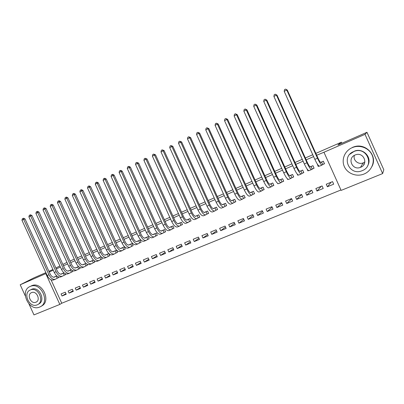 <?xml version="1.0" encoding="UTF-8"?>
<svg xmlns="http://www.w3.org/2000/svg" width="404" height="404" viewBox="0 0 404 404"><rect width="100%" height="100%" fill="white"/><g stroke="black" fill="none" stroke-linecap="round" stroke-linejoin="round"><path stroke-width="0.61" d="M51.055 279.831L61.746 303.237L340.941 189.976M61.746 303.237L59.832 304.419L33.971 314.903L29.027 304.086M315.842 153.384L341.4 142.188L337.885 144.996L366.968 132.285L383.8 169.746L382.644 173.574L341.133 190.4L323.952 152.257L365.009 134.345L382.644 173.574M62.873 264.428L66.958 262.383M70.018 261.04L74.285 259.171M77.356 257.828L81.709 255.924M84.779 254.581L89.218 252.631M92.294 251.288L96.829 249.303M99.904 247.955L104.53 245.93M107.605 244.582L112.327 242.511M115.408 241.163L120.225 239.057M123.306 237.703L128.22 235.552M131.31 234.199L136.32 232.002M139.41 230.649L144.526 228.412M147.622 227.058L152.838 224.77M155.934 223.417L161.262 221.084M164.357 219.726L169.791 217.347M172.892 215.988L178.437 213.559M181.537 212.201L187.198 209.721M190.299 208.363L196.076 205.833M199.177 204.474L205.075 201.894M208.176 200.536L214.201 197.899M217.302 196.541L223.447 193.849M226.548 192.491L232.82 189.744M235.921 188.385L242.324 185.577M245.425 184.224L251.965 181.361M255.06 180.002L261.736 177.078M264.837 175.72L271.65 172.735M274.745 171.382L281.704 168.332M284.8 166.978L291.905 163.862M294.996 162.509L302.258 159.333M305.343 157.979L312.757 154.732M341.875 143.253L341.4 142.188M73.326 291.345L72.372 289.249L68.104 291.016L69.059 293.102L73.326 291.345M63.948 272.826L60.787 274.19M64.529 275.084L65.68 274.589L65.286 273.725M87.774 285.396L86.804 283.28L82.441 285.083L83.401 287.199L87.774 285.396M78.543 266.549L75.184 267.993M78.861 268.943L80.043 268.438L79.512 267.276M102.571 279.305L101.591 277.159L97.122 279.012L98.091 281.149L102.571 279.305M93.491 260.115L89.935 261.646M93.541 262.661L94.748 262.14L94.036 260.575M117.731 273.064L116.741 270.892L112.16 272.791L113.145 274.952L117.731 273.064M108.817 253.52L105.045 255.141M108.58 256.217L109.817 255.687L108.848 253.55M133.269 266.67L132.27 264.469L127.568 266.413L128.568 268.604L133.269 266.67M123.998 249.616L125.265 249.076L124.26 246.874L120.533 248.475M149.197 260.11L148.182 257.883L143.369 259.878L144.374 262.095L149.197 260.11M139.799 242.849L141.097 242.294L140.082 240.067L136.421 241.643M165.529 253.389L164.509 251.131L159.565 253.177L160.585 255.424L165.529 253.389M156 235.911L157.333 235.34L156.308 233.083L152.717 234.633M182.285 246.491L181.25 244.208L176.179 246.304L177.215 248.581L182.285 246.491M172.619 228.795L173.988 228.209L172.952 225.922L169.422 227.442M199.48 239.415L198.43 237.097L193.228 239.249L194.273 241.557L199.48 239.415M189.678 221.488L191.082 220.887L190.031 218.574L186.577 220.059M217.13 232.148L216.069 229.8L210.726 232.012L211.787 234.35L217.13 232.148M207.181 213.994L208.626 213.378L207.56 211.029L204.192 212.479M235.254 224.69L234.179 222.311L228.694 224.579L229.765 226.947L235.254 224.69M225.159 206.292L226.639 205.661L225.563 203.283L222.281 204.697M253.869 217.024L252.778 214.615L247.147 216.948L248.233 219.347L253.869 217.024M243.627 198.384L245.147 197.738L244.056 195.324L240.865 196.697M272.998 209.151L271.897 206.707L266.105 209.1L267.206 211.534L272.998 209.151M262.6 190.259L264.16 189.592L263.06 187.148L259.964 188.476M292.663 201.056L291.547 198.576L285.593 201.041L286.709 203.51L292.663 201.056M282.103 181.906L283.709 181.219L282.593 178.74L279.603 180.022M278.104 183.623L277.79 183.754L277.578 183.295M312.888 192.733L311.752 190.218L305.631 192.748L306.762 195.253L312.888 192.733M302.162 173.321L303.813 172.609L302.682 170.094L299.808 171.331M298.263 174.988L297.723 175.22L297.157 173.962M333.694 184.168L332.543 181.618L326.245 184.224L327.386 186.764L333.694 184.168M322.796 164.484L324.498 163.756L323.346 161.201L320.594 162.383M317.185 163.852L318.231 166.438L319.014 166.105M323.952 152.257L316.68 155.252M313.595 156.595L306.181 159.833M303.091 161.181L295.829 164.352M292.733 165.701L285.623 168.806M282.527 170.155L275.563 173.195M272.468 174.548L265.65 177.523M262.549 178.876L255.868 181.79M252.768 183.143L246.228 185.997M243.127 187.35L236.719 190.148M233.618 191.501L227.341 194.243M224.235 195.597L218.084 198.278M214.984 199.632L208.959 202.263M205.858 203.616L199.955 206.192M196.854 207.545L191.072 210.07M187.971 211.423L182.305 213.893M179.204 215.246L173.654 217.67M170.554 219.024L165.115 221.397M162.019 222.75L156.686 225.073M153.591 226.427L148.369 228.704M145.273 230.053L140.158 232.29M137.062 233.638L132.047 235.825M128.962 237.173L124.043 239.319M120.958 240.668L116.14 242.769M113.054 244.117L108.333 246.177M105.252 247.521L100.626 249.541M97.546 250.884L93.011 252.864M89.935 254.207L85.491 256.146M82.421 257.484L78.063 259.388M74.998 260.726L70.725 262.59M67.66 263.928L63.473 265.751M60.413 267.089L56.313 268.877M53.257 270.215L49.232 271.968M312.403 168.933L314.08 168.216L312.938 165.68L310.126 166.892M308.565 170.579L307.904 170.862L306.995 168.837M323.215 188.481L322.074 185.946L315.862 188.517L316.999 191.036L323.215 188.481M292.062 177.644L293.693 176.947L292.567 174.447L289.633 175.71M288.113 179.336L287.688 179.517L287.335 178.74M302.702 196.925L301.576 194.425L295.541 196.925L296.662 199.409L302.702 196.925M272.286 186.113L273.867 185.436L272.756 182.972L269.715 184.28M268.231 187.85L267.918 187.688M282.765 205.131L281.654 202.672L275.781 205.101L276.886 207.55L282.765 205.131M253.045 194.349L254.591 193.693L253.49 191.264L250.349 192.617M263.368 213.115L262.272 210.686L256.56 213.049L257.656 215.468L263.368 213.115M234.33 202.369L235.83 201.722L234.744 199.329L231.507 200.722M244.501 220.882L243.415 218.488L237.855 220.786L238.936 223.175L244.501 220.882M216.11 210.171L217.574 209.545L216.504 207.181L213.176 208.61M226.129 228.442L225.063 226.083L219.65 228.321L220.715 230.674L226.129 228.442M198.374 217.766L199.793 217.155L198.738 214.827L195.324 216.292M208.247 235.805L207.191 233.477L201.919 235.653L202.975 237.976L208.247 235.805M181.093 225.164L182.477 224.573L181.436 222.271L177.947 223.771M190.829 242.976L189.784 240.678L184.648 242.799L185.689 245.092L190.829 242.976M164.256 232.376L165.61 231.795L164.574 229.528L161.014 231.058M173.856 249.96L172.826 247.692L167.822 249.763L168.847 252.025L173.856 249.96M147.849 239.4L149.162 238.84L148.147 236.598L144.511 238.158M157.313 256.772L156.292 254.53L151.414 256.55L152.429 258.782L157.313 256.772M131.845 246.253L133.133 245.703L132.123 243.491L128.427 245.082M141.183 263.413L140.178 261.201L135.421 263.166L136.421 265.372L141.183 263.413M116.241 252.939L117.493 252.399L116.498 250.212L112.741 251.833M125.452 269.887L124.457 267.701L119.816 269.62L120.806 271.796L125.452 269.887M101.106 256.838L97.445 258.414M101.015 259.459L102.237 258.934L101.409 257.106M110.105 276.205L109.12 274.048L104.596 275.922L105.57 278.068L110.105 276.205M85.971 263.352L82.517 264.837M86.158 265.822L87.35 265.312L86.734 263.958M95.127 282.371L94.157 280.24L89.733 282.068L90.703 284.189L95.127 282.371M71.2 269.705L67.943 271.109M71.654 272.033L72.816 271.533L72.361 270.529M80.507 288.39L79.543 286.284L75.23 288.067L76.189 290.168L80.507 288.39M56.787 275.912L53.717 277.23M57.489 278.098L58.625 277.609L58.287 276.866M66.231 294.264L65.276 292.183L61.065 293.925L62.009 296.001L66.231 294.264M25.306 295.955L20.2 284.785L45.773 273.624L59.832 304.419M45.874 272.629L33.84 277.891L20.2 284.785M366.968 132.285L365.009 134.345M46.223 273.397L45.773 273.624M48.929 271.296L52.924 269.488M55.898 267.978L59.893 265.943M318.801 165.948L318.231 166.438M331.164 182.189L327.386 186.764M308.388 170.463L307.904 170.862M321.236 186.294L316.999 191.036M298.122 174.907L297.723 175.22M311.439 190.35L306.762 195.253M288.001 179.28L287.688 179.517M301.611 194.501L296.662 199.409M291.663 198.834L286.709 203.51M281.835 203.076L276.886 207.55M272.139 207.242L267.206 211.534M262.565 211.337L257.656 215.468M253.116 215.362L248.233 219.347M243.789 219.322L238.936 223.175M234.588 223.215L229.765 226.947M225.503 227.053L220.715 230.674M216.534 230.83L211.787 234.35M207.681 234.557L202.975 237.976M198.94 238.224L194.273 241.557M190.314 241.844L185.689 245.092M181.795 245.41L177.215 248.581M173.387 248.93L168.847 252.025M165.079 252.399L160.585 255.424M156.883 255.823L152.429 258.782M148.783 259.201L144.374 262.095M140.784 262.534L136.421 265.372M132.886 265.827L128.568 268.604M125.083 269.074L120.806 271.796M117.377 272.286L113.145 274.952M109.762 275.452L105.57 278.068M102.237 278.578L98.091 281.149M94.804 281.664L90.703 284.189M87.461 284.714L83.401 287.199M80.204 287.729L76.189 290.168M73.033 290.703L69.059 293.102M65.948 293.647L62.009 296.001M324.417 163.58L323.286 161.226M321.468 162.029L320.958 162.458C320.372 162.529 319.342 161.014 317.882 157.913L287.315 90.062L286.795 90.072L317.494 158.211C319.695 162.883 321.241 165.155 322.114 165.024L322.619 164.579L321.65 161.933M324.367 163.63L322.619 164.579M285.562 89.097L286.795 90.072L284.194 91.349L284.522 89.612L285.562 89.097L287.315 90.062M284.194 91.349L314.842 159.363C317.044 164.024 318.594 166.286 319.488 166.15L321.978 165.084M312.226 169.029L311.085 166.499L310.514 166.953C309.878 167.044 308.828 165.554 307.368 162.479L277.013 95.127L276.452 95.152L306.939 162.792C309.141 167.428 310.711 169.66 311.666 169.498L314.014 168.059L312.928 165.685M275.245 94.177L276.452 95.152L273.887 96.415L274.22 94.682L275.245 94.177L277.013 95.127M273.887 96.415L304.328 163.928C306.525 168.554 308.106 170.781 309.075 170.604L311.509 169.564M300.844 170.902L300.223 171.377C299.536 171.493 298.465 170.028 297.011 166.973L266.857 100.116L266.256 100.162L296.541 167.306C298.733 171.902 300.339 174.104 301.364 173.907L301.975 173.417L301.031 170.806M303.747 172.463L301.975 173.417M265.08 99.187L266.256 100.162L263.731 101.404L264.07 99.687L265.08 99.187L266.857 100.116M263.731 101.404L293.966 168.423C296.152 173.013 297.768 175.205 298.809 175.003L301.197 173.978M364.863 161.948L363.206 162.878C358.363 164.999 352.727 160.171 354.394 155.358M352.147 147.672C344.743 150.818 341.153 159.681 344.349 166.63C347.435 173.634 356.586 177.134 364.009 174.038L364.039 174.028C371.251 171.114 375.134 162.61 372.326 155.596C369.609 148.541 360.863 144.683 353.47 147.172L352.147 147.672M349.808 154.278L354.621 151.051C363.373 147.617 372.554 157.727 367.736 165.574M353.591 151.616C340.703 156.611 349.43 176.296 362.05 170.725L362.161 170.68C374.851 166.049 367.019 146.445 354.404 151.303L353.591 151.616M360.641 167.291C368.837 164.266 363.691 151.621 355.56 154.833L355.111 155.005C346.834 158.181 352.354 170.862 360.484 167.352L360.641 167.291M363.64 164.09L364.332 163.761M372.034 166.377C377.892 155.58 365.443 142.455 353.707 146.92L352.389 147.415M30.209 286.456C19.18 290.653 28.947 311.999 39.622 307.06L39.632 307.055C50.687 303.151 41.269 281.664 30.537 286.325L30.209 286.456M30.719 289.774L31.729 289.259C39.42 285.886 46.253 301.253 38.36 304.151M30.34 289.976C22.377 292.971 29.401 308.409 37.112 304.863L37.138 304.853C45.122 302.015 38.284 286.497 30.542 289.895L30.34 289.976M35.931 302.207C41.072 300.364 36.643 290.37 31.658 292.577L31.547 292.622C26.417 294.536 30.921 304.49 35.89 302.227L35.931 302.207M41.208 306.171C51.828 301.874 42.319 281.068 31.825 285.653L31.492 285.785M290.749 175.25L290.072 175.745C289.34 175.881 288.249 174.437 286.8 171.407L256.848 105.03L256.212 105.101L286.29 171.756C288.476 176.316 290.112 178.482 291.208 178.255L291.875 177.745L290.936 175.149M293.627 176.806L291.875 177.745M255.06 104.126L256.212 105.101L253.722 106.323L254.066 104.616L255.06 104.126L256.848 105.03M253.722 106.323L283.749 172.856C285.931 177.412 287.577 179.568 288.688 179.331L291.026 178.331M280.795 179.533L280.068 180.048C279.29 180.209 278.179 178.785 276.735 175.78L246.98 109.878L246.309 109.969L276.185 176.144C278.361 180.669 280.033 182.8 281.194 182.542L281.916 182.012L280.987 179.432M283.648 181.083L281.916 182.012M245.183 108.989L246.309 109.969L243.854 111.176L244.203 109.474L245.183 108.989L246.98 109.878M243.854 111.176L273.68 177.23C275.856 181.744 277.533 183.871 278.715 183.603L281.002 182.623M270.978 183.754L270.2 184.295C269.382 184.471 268.246 183.068 266.807 180.088L237.254 114.66L236.547 114.766L266.221 180.467C268.392 184.956 270.094 187.057 271.321 186.769L272.089 186.219L271.175 183.653M273.811 185.305L272.089 186.219M235.446 113.787L236.547 114.766L234.128 115.958L234.477 114.261L235.446 113.787L237.254 114.66M234.128 115.958L263.751 181.537C265.923 186.022 267.63 188.113 268.872 187.815L271.119 186.855M261.297 187.921L260.474 188.476C259.61 188.678 258.459 187.294 257.02 184.34L227.664 119.372L226.922 119.498L256.399 184.734C258.565 189.188 260.292 191.254 261.585 190.935L262.403 190.365L261.494 187.82M264.105 189.466L262.403 190.365M225.841 118.518L226.922 119.498L224.533 120.67L224.892 118.988L225.841 118.518L227.664 119.372M224.533 120.67L253.964 185.79C256.131 190.233 257.863 192.294 259.171 191.971L261.368 191.026M251.753 192.031L250.879 192.607C249.97 192.824 248.803 191.466 247.374 188.527L218.205 124.018L217.428 124.164L246.713 188.936C248.874 193.354 250.626 195.395 251.98 195.046L252.848 194.455L251.95 191.925M254.535 193.567L252.848 194.455M216.377 123.18L217.428 124.164L215.074 125.321L215.438 123.644L216.377 123.18L218.205 124.018M215.074 125.321L244.314 189.981C246.47 194.39 248.233 196.42 249.601 196.066L251.758 195.142M242.334 196.081L241.415 196.677C240.466 196.91 239.279 195.571 237.855 192.663L208.878 128.603L208.07 128.765L237.163 193.082C239.314 197.47 241.097 199.475 242.511 199.101L243.425 198.49L242.536 195.975M245.092 197.617L243.425 198.49M207.04 127.78L208.07 128.765L205.747 129.901L206.111 128.235L207.04 127.78L208.878 128.603M205.747 129.901L234.795 194.112C236.946 198.485 238.734 200.485 240.163 200.106L242.274 199.202M233.042 200.081L232.078 200.692C231.093 200.945 229.891 199.627 228.467 196.738L199.677 133.123L198.839 133.3L227.745 197.172C229.886 201.525 231.694 203.5 233.169 203.101L234.128 202.475L233.249 199.975M235.779 201.611L234.128 202.475M197.829 132.315L198.839 133.3L196.551 134.426L196.915 132.764L197.829 132.315L199.677 133.123M196.551 134.426L225.407 198.187C227.553 202.53 229.366 204.5 230.851 204.091L232.921 203.207M223.877 204.025L222.872 204.656C221.847 204.924 220.624 203.626 219.21 200.758L190.607 137.582L189.734 137.774L218.453 201.207C220.589 205.525 222.422 207.469 223.952 207.045L224.952 206.404L224.084 203.919M226.588 205.55L224.952 206.404M188.749 136.789L189.734 137.774L187.476 138.885L187.845 137.234L188.749 136.789L190.607 137.582M187.476 138.885L216.15 202.207C218.286 206.515 220.124 208.454 221.665 208.025L223.695 207.156M214.832 207.914L213.782 208.565C212.726 208.848 211.489 207.57 210.075 204.722L181.654 141.976L180.75 142.188L209.287 205.187C211.418 209.469 213.277 211.388 214.857 210.939L215.903 210.277L215.044 207.808M217.524 209.434L215.903 210.277M179.79 141.203L180.75 142.188L178.528 143.284L178.901 141.642L179.79 141.203L181.654 141.976M178.528 143.284L207.015 206.171C209.146 210.449 211.009 212.358 212.605 211.903L214.59 211.05M205.909 211.757L204.818 212.418C203.722 212.721 202.47 211.464 201.066 208.636L172.821 146.319L171.892 146.546L200.248 209.11C202.369 213.363 204.247 215.251 205.888 214.776L206.974 214.1L206.121 211.646M208.575 213.272L206.974 214.1M170.948 145.556L171.892 146.546L169.695 147.627L170.074 145.99L170.948 145.556L172.821 146.319M169.695 147.627L198.005 210.085C200.126 214.327 202.01 216.211 203.661 215.731L205.611 214.898M197.102 215.544L195.97 216.226C194.844 216.544 193.577 215.302 192.173 212.499L164.11 150.596L163.15 150.844L191.324 212.984C193.44 217.206 195.344 219.069 197.036 218.569L198.162 217.877L197.319 215.438M199.748 217.054L198.162 217.877M162.231 149.854L163.15 150.844L160.984 151.904L161.363 150.278L162.231 149.854L164.11 150.596M160.984 151.904L189.112 213.943C191.228 218.155 193.137 220.013 194.839 219.508L196.748 218.69M188.41 219.286L187.244 219.978C186.077 220.316 184.8 219.089 183.401 216.307L155.51 154.823L154.525 155.08L182.522 216.807C184.633 220.993 186.557 222.831 188.299 222.306L189.461 221.599L188.628 219.175M191.036 220.791L189.461 221.599M153.626 154.091L154.525 155.08L152.389 156.131L152.773 154.515L153.626 154.091L155.51 154.823M152.389 156.131L180.341 217.751C182.446 221.937 184.381 223.76 186.133 223.235L188.001 222.432M179.836 222.978L178.624 223.685C177.432 224.038 176.134 222.831 174.74 220.069L147.026 158.989L146.016 159.262L173.836 220.574C175.937 224.735 177.886 226.543 179.674 225.998L180.876 225.275L180.053 222.867M182.436 224.472L180.876 225.275M145.132 158.277L146.016 159.262L143.905 160.302L144.289 158.691L145.132 158.277L147.026 158.989M143.905 160.302L171.685 221.508C173.786 225.664 175.735 227.462 177.538 226.912L179.371 226.129M171.367 226.619L170.119 227.346C168.892 227.71 167.584 226.523 166.196 223.776L138.653 163.105L137.618 163.393L165.266 224.296C167.362 228.427 169.327 230.209 171.165 229.644L172.402 228.906L171.584 226.508M173.947 228.114L172.402 228.906M136.754 162.403L137.618 163.393L135.532 164.413L135.921 162.812L136.754 162.403L138.653 163.105M135.532 164.413L163.14 225.22C165.231 229.341 167.206 231.118 169.054 230.548L170.852 229.775M163.004 230.219L161.726 230.957C160.469 231.335 159.146 230.164 157.762 227.442L130.391 167.165L129.325 167.468L156.803 227.967C158.893 232.068 160.878 233.825 162.762 233.239L164.039 232.487L163.226 230.108M165.564 231.704L164.039 232.487M128.482 166.478L129.325 167.468L127.27 168.478L127.664 166.882L128.482 166.478L128.911 166.357L130.391 167.165M127.27 168.478L154.707 228.881C156.792 232.972 158.782 234.724 160.681 234.128L162.438 233.376M154.752 233.77L153.439 234.522C152.151 234.916 150.818 233.759 149.435 231.053L122.23 171.175L121.144 171.488L148.455 231.593C150.535 235.663 152.54 237.395 154.469 236.789L155.777 236.027L154.974 233.658M157.292 235.249L155.777 236.027M120.321 170.498L121.144 171.488L119.114 172.483L119.508 170.897L120.321 170.498L120.756 170.377L122.23 171.175M119.114 172.483L146.384 232.492C148.465 236.557 150.475 238.284 152.409 237.668L154.136 236.931M146.607 237.274L145.258 238.042C143.94 238.446 142.592 237.31 141.218 234.623L114.175 175.129L113.07 175.457L140.208 235.173C142.284 239.213 144.309 240.92 146.278 240.294L147.622 239.516L146.829 237.163M149.126 238.754L147.622 239.516M112.262 174.467L113.07 175.457L111.065 176.442L111.464 174.861L112.262 174.467L112.706 174.341L114.175 175.129M111.065 176.442L138.168 236.062C140.238 240.097 142.269 241.794 144.248 241.163L145.94 240.441M138.557 240.739L137.178 241.516C135.835 241.935 134.476 240.814 133.103 238.148L106.227 179.038L105.096 179.376L132.073 238.708C134.138 242.718 136.183 244.4 138.193 243.753L139.572 242.966L138.784 240.622M141.057 242.208L139.572 242.966M104.308 178.386L105.096 179.376L103.116 180.351L103.515 178.775L104.308 178.386L104.762 178.255L106.227 179.038M103.116 180.351L130.053 239.582C132.118 243.587 134.163 245.263 136.188 244.612L137.85 243.9M130.613 244.157L129.199 244.95C127.826 245.379 126.457 244.274 125.094 241.627L98.379 182.896L97.223 183.244L124.038 242.193C126.099 246.177 128.159 247.839 130.214 247.172L131.618 246.369L130.84 244.041M133.093 245.622L131.618 246.369M96.45 182.26L97.223 183.244L95.268 184.204L95.672 182.643L96.45 182.26L96.915 182.118L98.379 182.896M95.268 184.204L122.043 243.062C124.104 247.036 126.164 248.692 128.23 248.021L129.861 247.324M122.766 247.536L121.321 248.339C119.922 248.783 118.544 247.687 117.18 245.061L90.627 186.704L89.451 187.067L116.105 245.637C118.16 249.596 120.235 251.232 122.326 250.546L123.765 249.733L122.766 247.536L122.998 247.42M125.225 248.995L123.765 249.733M88.698 186.077L89.451 187.067L87.522 188.012L87.926 186.456L88.698 186.077L89.168 185.936L90.627 186.704M87.522 188.012L114.135 246.491C116.19 250.445 118.266 252.071 120.372 251.384L121.968 250.702M113.13 251.662L112.837 251.838M115.019 250.869L113.544 251.682C112.12 252.141 110.726 251.061 109.368 248.45L82.972 190.466L81.775 190.839L108.272 249.041C110.317 252.97 112.408 254.581 114.544 253.879L116.014 253.056L115.246 250.753M117.458 252.323L116.014 253.056M81.037 189.85L81.775 190.839L79.871 191.774L80.275 190.223L81.037 189.85L81.517 189.703L82.972 190.466M79.871 191.774L106.328 249.884C108.373 253.808 110.469 255.414 112.61 254.707L114.175 254.035M105.505 254.944L105.151 255.151M107.363 254.161L105.858 254.99C104.409 255.459 103.01 254.394 101.657 251.803L75.412 194.178L74.195 194.561L100.535 252.399C102.576 256.298 104.681 257.893 106.853 257.171L108.353 256.333L107.363 254.161L107.595 254.045M109.782 255.611L108.353 256.333M73.472 193.577L74.195 194.561L72.316 195.486L72.725 193.945L73.472 193.577L73.962 193.425L75.412 194.178M72.316 195.486L98.616 253.232C100.657 257.126 102.762 258.712 104.944 257.989L106.479 257.333M97.97 258.191L97.561 258.424M99.798 257.419L98.268 258.252C96.793 258.732 95.384 257.686 94.036 255.111L67.948 197.844L66.71 198.243L92.895 255.712C94.93 259.59 97.051 261.161 99.258 260.423L100.783 259.575L99.798 257.419L100.035 257.298M102.202 258.858L100.783 259.575M66.003 197.258L66.71 198.243L64.852 199.157L65.266 197.622L66.003 197.258L66.503 197.096L67.948 197.844M64.852 199.157L91.001 256.535C93.031 260.408 95.157 261.969 97.374 261.231L98.879 260.585M90.526 261.393L90.067 261.651M92.329 260.631L90.774 261.479C89.274 261.969 87.855 260.939 86.512 258.378L60.575 201.47L59.317 201.874L85.35 258.989C87.375 262.842 89.511 264.388 91.753 263.635L93.309 262.777L92.329 260.631L92.567 260.514M94.718 262.07L93.309 262.777M58.63 200.889L59.317 201.874L57.484 202.778L57.893 201.253L58.63 200.889L59.13 200.727L60.575 201.47M57.484 202.778L83.477 259.802C85.502 263.645 87.638 265.191 89.89 264.433L91.37 263.802M83.168 264.554L82.658 264.842M84.951 263.807L83.365 264.665C81.845 265.165 80.416 264.145 79.078 261.605L53.288 205.045L52.015 205.464L77.896 262.226C79.916 266.049 82.062 267.579 84.34 266.807L85.921 265.938L84.951 263.807L85.188 263.691M87.32 265.236L85.921 265.938M51.343 204.48L52.015 205.464L50.202 206.353L50.616 204.838L51.343 204.48L51.853 204.313L53.288 205.045M50.202 206.353L76.048 263.029C78.063 266.847 80.214 268.367 82.502 267.594L83.946 266.973M75.907 267.685L75.341 267.998M77.659 266.943L76.048 267.812C74.503 268.327 73.068 267.317 71.73 264.797L46.096 208.585L44.804 209.009L70.533 265.423C72.543 269.221 74.705 270.725 77.018 269.943L78.623 269.064L77.659 266.943L77.896 266.827M80.007 268.372L78.623 269.064M44.142 208.025L44.804 209.009L43.011 209.888L43.43 208.378L44.142 208.025L44.662 207.858L46.096 208.585M43.011 209.888L68.705 266.216C70.715 270.008 72.882 271.508 75.2 270.72L76.619 270.114M68.725 270.771L68.114 271.109M70.453 270.044L68.816 270.922C67.251 271.448 65.807 270.453 64.473 267.948L38.986 212.075L37.678 212.514L63.256 268.579C65.266 272.352 67.438 273.841 69.781 273.038L71.417 272.15L70.453 270.044L70.695 269.928M72.786 271.463L71.417 272.15M37.032 211.529L37.678 212.514L35.905 213.383L36.325 211.878L37.032 211.529L37.557 211.358L38.986 212.075M35.905 213.383L61.453 269.362C63.458 273.129 65.635 274.614 67.988 273.806L69.377 273.215M61.63 273.826L60.969 274.19M63.337 273.109L61.676 273.998C60.09 274.528 58.63 273.548 57.307 271.059L31.961 215.529L30.633 215.973L56.07 271.7C58.07 275.447 60.257 276.917 62.635 276.099L64.292 275.2L63.337 273.109L63.574 272.988M65.65 274.523L64.292 275.2M30.007 214.989L30.633 215.973L28.891 216.832L29.305 215.332L30.007 214.989L30.537 214.812L31.961 215.529M28.891 216.832L54.288 272.473C56.287 276.215 58.474 277.679 60.858 276.861L62.221 276.275M54.616 276.846L53.909 277.23M56.297 276.134L54.616 277.033C53.01 277.573 51.545 276.609 50.222 274.134L25.023 218.938L23.679 219.392L48.97 274.786C50.965 278.507 53.161 279.952 55.57 279.124L57.247 278.22L56.297 276.134L56.54 276.018M58.595 277.543L57.247 278.22M23.063 218.412L23.679 219.392L21.952 220.241L22.371 218.751L23.063 218.412L23.604 218.231L25.023 218.938M21.952 220.241L47.207 275.548C49.197 279.265 51.399 280.709 53.813 279.876L55.151 279.3M317.494 158.211L314.842 159.363M306.939 162.792L304.328 163.928M296.541 167.306L293.966 168.423M286.29 171.756L283.749 172.856M276.185 176.144L273.68 177.23M266.221 180.467L263.751 181.537M256.399 184.734L253.964 185.79M246.713 188.936L244.314 189.981M237.163 193.082L234.795 194.112M227.745 197.172L225.407 198.187M218.453 201.207L216.15 202.207M209.287 205.187L207.015 206.171M200.248 209.11L198.005 210.085M191.324 212.984L189.112 213.943M182.522 216.807L180.341 217.751M173.836 220.574L171.685 221.508M165.266 224.296L163.14 225.22M156.803 227.967L154.707 228.881M148.455 231.593L146.384 232.492M140.208 235.173L138.168 236.062M132.073 238.708L130.053 239.582M124.038 242.193L122.043 243.062M116.105 245.637L114.135 246.491M108.272 249.041L106.328 249.884M100.535 252.399L98.616 253.232M92.895 255.712L91.001 256.535M85.35 258.989L83.477 259.802M77.896 262.226L76.048 263.029M70.533 265.423L68.705 266.216M63.256 268.579L61.453 269.362M61.676 273.998L61.423 274.104M56.07 271.7L54.288 272.473M54.616 277.033L54.358 277.144M48.97 274.786L47.207 275.548M363.206 162.878L360.484 167.352M354.621 151.051L354.404 151.303M353.47 147.172L353.707 146.92M36.729 301.748L35.89 302.227M31.729 289.259L30.542 289.895M30.537 286.325L31.825 285.653"/></g></svg>
